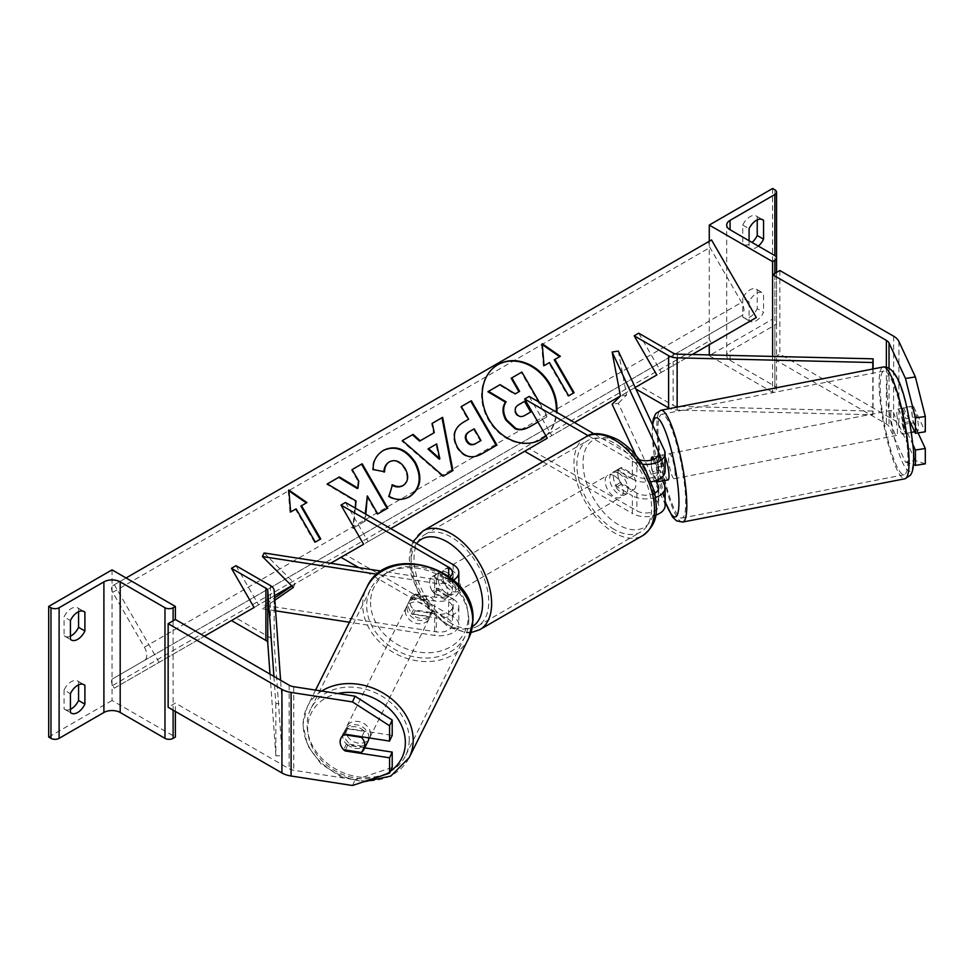 <?xml version="1.0" encoding="UTF-8"?>
<svg xmlns="http://www.w3.org/2000/svg" width="974" height="974" viewBox="0 0 974 974"><rect width="100%" height="100%" fill="white"/><g stroke="black" fill="none" stroke-linecap="round" stroke-linejoin="round"><path stroke-width="0.73" stroke-dasharray="4.87 3.65" d="M651.923 457.5A12.796 2.703 -98.8 0 0 651.241 462.394A12.796 2.703 -98.8 0 0 652.556 473.608L655.819 480.62M662.551 480.852L658.741 472.646A12.796 2.703 81.2 0 1 657.413 461.433A12.796 2.703 81.2 0 1 658.741 455.929L664.463 468.263A19.2 11.079 0 0 1 665.12 471.124M652.556 456.891L658.741 455.929M654.808 493.161A12.796 7.39 180 0 1 636.874 493.075L621.485 484.188A12.796 7.39 60 0 1 620.523 467.885A12.796 7.39 60 0 1 621.485 467.471L636.874 476.347A12.796 7.39 0 0 0 650.815 477.954A12.796 7.39 0 0 0 658.716 471.124A12.796 7.39 0 0 0 658.278 469.212L653.664 459.253M529.186 396.418L551.82 435.597L529.186 448.661L636.874 510.839A12.796 7.39 0 0 0 650.815 512.434A12.796 7.39 0 0 0 658.716 505.603A12.796 7.39 0 0 0 658.278 503.692L635.803 455.26M665.12 505.603A19.2 11.079 0 0 0 664.463 502.742L618.32 403.321L612.135 404.271M618.32 351.078L626.599 395.042L618.32 403.321M588.235 435.731L632.345 461.201L632.345 478.964A19.2 11.079 0 0 0 651.387 481.753M632.345 461.201A19.2 11.079 0 0 0 642.475 464.269M594.323 434.014L636.874 458.584A12.796 7.39 0 0 0 639.297 459.691M632.345 478.964L616.968 470.077A12.796 7.39 -120 0 0 615.994 470.491A12.796 7.39 -120 0 0 616.968 486.805L632.345 495.681L632.345 513.444A19.2 11.079 0 0 0 655.709 515.149M542.822 461.761L632.345 513.444M655.624 497.41A19.2 11.079 180 0 1 632.345 495.681M524.669 451.279L529.186 448.661M574.441 422.546L551.82 435.597M626.599 395.042L620.426 395.992L692.283 354.499M621.485 484.188L616.968 486.805M652.556 473.608L658.741 472.646M621.485 467.471L616.968 470.077M749.079 301.867L742.748 298.202A12.796 7.39 -60 0 1 749.98 289.85A12.796 7.39 -60 0 1 756.384 289.217A12.796 7.39 -60 0 1 757.224 289.85L757.224 308.648L763.555 312.313A12.796 7.39 -60 0 1 749.919 321.298A12.796 7.39 -60 0 1 749.079 320.665L749.079 301.867A12.796 7.39 120 0 1 756.323 293.503A12.796 7.39 120 0 1 762.715 292.87A12.796 7.39 120 0 1 763.555 293.503L763.555 312.313M772.601 188.493L772.601 319.107L709.267 355.668L772.601 392.242L774.866 390.939A5.759 3.324 0 0 0 776.558 388.589A5.759 3.324 0 0 0 774.866 386.24L730.074 360.368A11.518 6.648 180 0 1 726.701 355.668A11.518 6.648 180 0 1 730.074 350.969L774.866 325.109A5.759 3.324 0 0 0 776.558 322.759A5.759 3.324 0 0 0 774.866 320.409L772.601 319.107M709.267 241.26L709.267 344.699M709.267 354.913L709.267 355.668M742.748 298.202L742.748 317.013A12.796 7.39 120 0 0 743.588 317.646A12.796 7.39 120 0 0 757.224 308.648M757.224 219.893L757.224 216.703A12.796 7.39 -60 0 0 756.384 216.07A12.796 7.39 -60 0 0 749.98 216.703A12.796 7.39 -60 0 0 742.748 225.067L742.748 243.865A12.796 7.39 120 0 0 743.588 244.511A12.796 7.39 120 0 0 752.013 242.429M742.748 225.067L749.079 228.72M749.079 240.736L749.079 247.53A12.796 7.39 -60 0 0 749.919 248.163L743.588 244.511M758.344 246.093A12.796 7.39 -60 0 1 749.919 248.163M925.3 463.843L915.365 460.532L905.479 462.053L889.031 426.624A10.239 5.905 0 0 0 886.377 423.97L772.601 358.286L772.601 356.423L772.601 392.242M757.224 216.703L761.741 219.32M742.748 243.865L749.079 247.53M757.224 289.85L763.555 293.503M742.748 317.013L749.079 320.665M618.77 473.218A12.796 7.39 60 0 1 627.134 484.492A12.796 7.39 60 0 1 625.174 494.743A12.796 7.39 60 0 1 618.77 494.11A12.796 7.39 60 0 1 610.418 482.836A12.796 7.39 60 0 1 612.378 472.585A12.796 7.39 60 0 1 618.77 473.218M620.462 482.544L615.032 485.685A12.796 7.39 -120 0 0 621.485 492.552A12.796 7.39 -120 0 0 627.889 493.185A12.796 7.39 -120 0 0 627.95 493.148L633.38 490.007L620.462 482.544A12.796 7.39 60 0 1 620.462 467.922L633.38 475.385A12.796 7.39 60 0 1 633.38 490.007M633.38 475.385L627.95 478.514A12.796 7.39 -120 0 0 621.485 471.647A12.796 7.39 -120 0 0 615.093 471.014A12.796 7.39 -120 0 0 615.032 471.051L620.462 467.922M444.132 594.944A12.796 7.39 -120 0 0 450.536 595.577A12.796 7.39 -120 0 0 450.597 595.54L445.167 598.669L432.237 591.218L437.667 588.077A12.796 7.39 -120 0 0 444.132 594.944M446.847 572.481A12.796 7.39 60 0 1 455.211 583.755A12.796 7.39 60 0 1 453.251 594.006A12.796 7.39 60 0 1 446.847 593.373A12.796 7.39 60 0 1 438.483 582.099A12.796 7.39 60 0 1 440.455 571.848A12.796 7.39 60 0 1 446.847 572.481M450.597 580.906A12.796 7.39 -120 0 0 444.132 574.051A12.796 7.39 -120 0 0 437.74 573.418A12.796 7.39 -120 0 0 437.667 573.455L432.237 576.584L445.167 584.047L450.597 580.906L437.667 573.455M445.167 584.047A12.796 7.39 60 0 1 445.167 598.669M432.237 591.218A12.796 7.39 60 0 1 432.237 576.584M627.95 478.514L615.032 471.051M615.032 485.685L627.95 493.148M437.667 588.077L450.597 595.54M451.376 569.863A12.796 7.39 60 0 1 459.728 581.149A12.796 7.39 60 0 1 457.768 591.401A12.796 7.39 60 0 1 451.376 590.768A12.796 7.39 60 0 1 443.012 579.481A12.796 7.39 60 0 1 444.972 569.23A12.796 7.39 60 0 1 451.376 569.863M614.253 475.823A12.796 7.39 60 0 1 622.605 487.11A12.796 7.39 60 0 1 620.645 497.361A12.796 7.39 60 0 1 614.253 496.728A12.796 7.39 60 0 1 605.889 485.454A12.796 7.39 60 0 1 607.849 475.19A12.796 7.39 60 0 1 614.253 475.823M614.253 529.43A52.852 30.511 60 0 1 579.725 482.861A52.852 30.511 60 0 1 587.821 440.504A52.852 30.511 60 0 1 614.253 443.121A52.852 30.511 60 0 1 648.781 489.703A52.852 30.511 60 0 1 640.673 532.048A52.852 30.511 60 0 1 614.253 529.43M451.376 623.47A52.852 30.511 60 0 1 416.848 576.9A52.852 30.511 60 0 1 424.944 534.543A52.852 30.511 60 0 1 451.376 537.161A52.852 30.511 60 0 1 485.904 583.73A52.852 30.511 60 0 1 477.796 626.087A52.852 30.511 60 0 1 451.376 623.47M913.149 445.142L903.482 424.335A12.796 2.703 81.2 0 1 902.168 413.122A12.796 2.703 81.2 0 1 903.482 407.619L913.381 406.085L925.3 431.786M918.056 432.906L913.381 422.813A12.796 2.703 81.2 0 1 912.054 411.6A12.796 2.703 81.2 0 1 913.381 406.085M905.479 462.053L913.466 464.72M903.482 407.619L909.692 420.987M915.365 460.532L898.917 425.09A20.478 11.822 0 0 0 893.621 419.794L779.845 354.11L772.601 358.286M779.845 270.516L779.845 354.11M903.482 424.335L913.381 422.813M896.944 414.534A12.796 2.35 -101 0 0 899.294 427.72A12.796 2.35 -101 0 0 902.703 434.234A12.796 2.35 -101 0 0 903.568 428.816A12.796 2.35 -101 0 0 901.218 415.63A12.796 2.35 -101 0 0 897.809 409.117A12.796 2.35 -101 0 0 896.944 414.534M901.181 408.617L912.297 406.45A12.796 2.35 -101 0 0 911.761 411.649A12.796 2.35 -101 0 0 913.113 420.938L917.849 431.129A12.796 2.35 -101 0 0 918.385 425.93A12.796 2.35 -101 0 0 917.021 416.641L905.917 418.808A12.796 2.35 -101 0 0 901.51 408.386A12.796 2.35 -101 0 0 901.181 408.617L905.917 418.808M912.297 406.45L917.021 416.641M902.009 423.093A12.796 2.35 -101 0 0 906.404 433.515A12.796 2.35 -101 0 0 906.733 433.296L902.009 423.093L913.113 420.938M917.849 431.129L914.683 431.738M911.615 432.346L906.733 433.296M665.12 457.11A12.796 2.35 -101 0 0 663.209 454.797A12.796 2.35 -101 0 0 662.344 460.227A12.796 2.35 -101 0 0 664.694 473.401A12.796 2.35 -101 0 0 668.103 479.926M651.192 460.093A12.796 2.35 -101 0 0 651.241 462.394A12.796 2.35 -101 0 0 652.592 471.672L660.007 470.235A12.796 2.35 -101 0 0 664.012 480.559M652.19 457.11L659.179 455.747L663.915 465.937A12.796 2.35 -101 0 0 659.508 455.528A12.796 2.35 -101 0 0 659.179 455.747M663.915 465.937L656.5 467.386A12.796 2.35 -101 0 1 657.864 476.663A12.796 2.35 -101 0 1 657.864 479.805M652.872 459.57L656.5 467.386M656.61 480.328L652.592 471.672M664.731 480.426L660.007 470.235M675.152 473.303A12.796 2.35 -101 0 0 672.803 460.118A12.796 2.35 -101 0 0 669.394 453.604A12.796 2.35 -101 0 0 668.517 459.022A12.796 2.35 -101 0 0 670.867 472.207A12.796 2.35 -101 0 0 674.276 478.721A12.796 2.35 -101 0 0 675.152 473.303M890.772 415.74A12.796 2.35 79 0 1 891.636 410.31A12.796 2.35 79 0 1 895.045 416.835A12.796 2.35 79 0 1 897.395 430.009A12.796 2.35 79 0 1 896.53 435.439A12.796 2.35 79 0 1 893.121 428.913A12.796 2.35 79 0 1 890.772 415.74M907.756 452.35A52.852 9.716 79 0 1 904.189 474.752A52.852 9.716 79 0 1 890.102 447.821A52.852 9.716 79 0 1 880.399 393.399A52.852 9.716 79 0 1 883.978 370.997A52.852 9.716 79 0 1 898.065 397.928A52.852 9.716 79 0 1 907.756 452.35M658.156 436.693A52.852 9.716 -101 0 0 667.847 491.115A52.852 9.716 -101 0 0 681.934 518.034A52.852 9.716 -101 0 0 685.513 495.632A52.852 9.716 -101 0 0 675.822 441.21A52.852 9.716 -101 0 0 661.736 414.279A52.852 9.716 -101 0 0 658.156 436.693M364.714 747.849L347.706 745.22A12.796 10.093 24.9 0 1 342.763 736.088A12.796 10.093 24.9 0 1 343.518 732.618A12.796 10.093 24.9 0 1 347.706 728.491L392.205 735.382M343.737 749.749A12.796 10.093 24.9 0 1 341.704 747.168A12.796 10.434 -153.5 0 1 340.194 741.64M347.706 745.22L345.478 750.017M352.478 785.507L355.12 779.797L293.746 770.3A10.239 5.905 180 0 1 289.156 768.778L175.381 703.082L168.149 707.27M355.12 779.797L392.205 767.439M175.381 711.446L175.381 703.082M347.706 728.491L345.064 734.201M368.866 737.89A12.796 10.434 -153.5 0 0 368.878 737.513A12.796 10.434 -153.5 0 0 358.968 725.362A12.796 10.434 -153.5 0 0 345.076 729.879A12.796 10.434 -153.5 0 0 344.163 733.678A12.796 10.434 -153.5 0 0 354.073 745.828A12.796 10.434 -153.5 0 0 367.977 741.311M361.269 752.464L364.252 746.498L346.598 743.759A12.796 10.434 -153.5 0 0 364.252 746.498M346.598 743.759L343.615 749.736M344.151 734.7L343.834 734.652A12.796 10.434 -153.5 0 0 341.107 737.842A12.796 10.434 -153.5 0 0 341.01 738.036M343.834 734.652L346.817 728.674L364.471 731.413A12.796 10.434 -153.5 0 0 346.817 728.674M364.471 731.413L361.78 736.794M407.022 607.642A12.796 10.434 -153.5 0 0 416.933 619.781A12.796 10.434 -153.5 0 0 430.837 615.264A12.796 10.434 -153.5 0 0 431.738 611.465A12.796 10.434 -153.5 0 0 421.827 599.314A12.796 10.434 -153.5 0 0 407.936 603.843A12.796 10.434 -153.5 0 0 407.022 607.642M411.661 598.657L429.315 601.384A12.796 10.434 -153.5 0 0 411.661 598.657L413.646 594.676A12.796 10.434 -153.5 0 0 410.906 597.866A12.796 10.434 -153.5 0 0 409.993 601.664A12.796 10.434 -153.5 0 0 413.426 609.761L411.442 613.742A12.796 10.434 -153.5 0 0 429.096 616.469L411.442 613.742M430.837 615.264L433.807 609.298A12.796 10.434 -153.5 0 1 431.08 612.488L429.096 616.469M433.807 609.298A12.796 10.434 -153.5 0 0 434.721 605.487A12.796 10.434 -153.5 0 0 431.299 597.403L429.315 601.384M413.646 594.676L431.299 597.403M431.08 612.488L413.426 609.761M405.367 610.954A12.796 10.434 -153.5 0 0 415.277 623.104A12.796 10.434 -153.5 0 0 429.181 618.575A12.796 10.434 -153.5 0 0 430.094 614.777A12.796 10.434 -153.5 0 0 420.171 602.638A12.796 10.434 -153.5 0 0 406.28 607.155A12.796 10.434 -153.5 0 0 405.367 610.954M370.534 734.189A12.796 10.434 26.5 0 1 369.633 737.988A12.796 10.434 26.5 0 1 355.729 742.505A12.796 10.434 26.5 0 1 345.819 730.366A12.796 10.434 26.5 0 1 346.72 726.567A12.796 10.434 26.5 0 1 360.623 722.051A12.796 10.434 26.5 0 1 370.534 734.189M409.226 740.179A52.852 43.075 26.5 0 1 405.476 755.861A52.852 43.075 26.5 0 1 348.059 774.537A52.852 43.075 26.5 0 1 307.127 724.376A52.852 43.075 26.5 0 1 310.876 708.695A52.852 43.075 26.5 0 1 368.294 690.018A52.852 43.075 26.5 0 1 409.226 740.179M468.774 620.767A52.852 43.075 -153.5 0 0 427.842 570.606A52.852 43.075 -153.5 0 0 370.437 589.282A52.852 43.075 -153.5 0 0 366.674 604.976A52.852 43.075 -153.5 0 0 407.619 655.125A52.852 43.075 -153.5 0 0 465.024 636.46A52.852 43.075 -153.5 0 0 468.774 620.767M78.565 684.856L78.565 681.666A12.796 7.39 120 0 0 77.725 681.033A12.796 7.39 120 0 0 71.321 681.666A12.796 7.39 120 0 0 64.077 690.03L70.42 693.683M112.047 569.863L112.047 700.476L175.381 737.05M48.7 737.05L112.047 700.476M64.077 690.03L64.077 708.829L70.42 712.493M70.42 709.303A12.796 7.39 -60 0 1 64.929 709.462A12.796 7.39 -60 0 1 64.077 708.829M78.565 611.709L78.565 608.531A12.796 7.39 120 0 0 77.725 607.898A12.796 7.39 120 0 0 71.321 608.531A12.796 7.39 120 0 0 64.077 616.883L70.42 620.548M70.42 636.168A12.796 7.39 -60 0 1 64.929 636.326A12.796 7.39 -60 0 1 64.077 635.693L64.077 616.883M64.077 635.693L70.42 639.346M78.565 608.531L83.082 611.136M78.565 681.666L83.082 684.284M414.948 610.795L436.291 614.095A12.796 7.39 0 0 0 452.411 606.96A12.796 7.39 0 0 0 448.661 601.737L433.272 592.849A12.796 7.39 60 0 1 432.31 576.547A12.796 7.39 60 0 1 433.272 576.133L448.661 585.021A12.796 7.39 180 0 1 452.411 590.244A12.796 7.39 180 0 1 436.291 597.379L414.948 594.079A12.796 10.093 -155.1 0 0 410.748 598.194A12.796 10.093 -155.1 0 0 409.993 601.664A12.796 10.093 -155.1 0 0 414.948 610.795L413.293 614.363A12.796 10.093 24.9 0 1 408.337 605.231A12.796 10.093 24.9 0 1 409.092 601.762A12.796 10.093 24.9 0 1 413.293 597.646L434.635 600.946A19.2 11.079 180 0 0 458.803 590.244A19.2 11.079 180 0 0 453.178 582.403L437.801 573.528A12.796 7.39 -120 0 0 436.827 573.929A12.796 7.39 -120 0 0 437.801 590.244L453.178 599.12L453.178 616.883A19.2 11.079 180 0 1 458.803 624.724A19.2 11.079 180 0 1 434.635 635.425L349.423 622.24M358.822 567.635L448.661 619.501A12.796 7.39 180 0 1 452.411 624.724A12.796 7.39 180 0 1 436.291 631.858L264.088 605.219L274.68 597.902M264.088 552.976L294.988 583.876L291.908 586.007M449.769 576.973A12.796 7.39 180 0 1 436.291 579.615L381.528 571.141M275.618 610.82L262.432 608.787L264.088 605.219M453.178 599.12A19.2 11.079 0 0 1 458.803 606.96A19.2 11.079 0 0 1 434.635 617.662L413.293 614.363M274.851 600.215L262.432 608.787M453.555 580.09A19.2 11.079 180 0 1 434.635 583.183L377.218 574.295M345.502 502.474L368.123 541.654L345.502 554.717L453.178 616.883M345.502 554.717L340.973 557.323M368.123 541.654L390.744 528.59M293.332 587.444L294.988 583.876M433.272 592.849L437.801 590.244M414.948 594.079L413.293 597.646M433.272 576.133L437.801 573.528M873.081 368.951L873.081 411.065L677.393 406.389A6.404 3.689 180 0 1 673.131 405.318L638.701 385.436M638.701 333.193L661.322 372.372M635.961 389.076L634.184 388.054M872.814 369L872.814 414.766L677.125 410.078A12.796 7.39 180 0 1 669.808 408.544M873.081 411.065L872.814 414.766M273.913 676.382L275.861 703.63L282.253 703.471L282.253 755.714L274.157 642.743A12.796 7.39 0 0 0 270.419 637.824L235.988 617.942L231.459 620.56M235.988 565.699L258.609 604.878L235.988 617.942M282.253 703.471L280.585 680.242M275.861 703.63L275.861 755.873L282.253 755.714M275.861 755.873L270.005 674.118M274.522 595.698L258.609 604.878M497.69 364.787A43.16 35.247 60 0 0 497.373 364.97A43.16 35.247 60 0 0 488.437 419.977A43.16 35.247 60 0 0 540.533 439.737L540.533 439.737A43.16 35.247 60 0 0 540.85 439.542M545.878 435.768A43.16 35.247 60 0 0 556.264 412.051M540.533 439.737L541.179 439.359L540.533 439.737M545.951 435.902A43.16 35.247 60 0 0 556.848 412.392M497.373 364.97L498.006 364.605L497.373 364.97M159.091 662.332L114.311 584.753L112.704 585.678A5.759 3.324 -120 0 0 112.704 592.338L144.383 647.186A11.518 6.648 60 0 1 144.383 660.494L112.704 678.781A5.759 3.324 -120 0 0 112.704 685.428L114.311 688.192L204.345 636.217M291.676 585.788L330.673 563.276M114.311 584.753L126.072 577.972M353.988 527.628L365.262 521.114L365.834 514.211M355.352 508.16L353.501 526.764M114.311 688.192L756.323 317.536M711.531 239.957L709.924 240.882A5.759 3.324 -120 0 0 709.924 247.53L741.604 302.39A11.518 6.648 60 0 1 741.604 315.686L709.924 333.972A5.759 3.324 -120 0 0 709.924 340.62L711.531 343.396M112.704 585.678L709.924 240.882L112.704 585.678M144.383 660.494L741.604 315.686M112.704 678.781L709.924 333.972L112.704 678.781M519.592 391.341L514.552 394.251L499.479 385.022L487.877 391.718M511.192 378.253L521.236 372.458L546.889 416.872L537.952 422.034L546.889 416.872M521.236 372.458L521.881 372.08M539.304 402.262L547.534 416.507M514.552 394.251L515.197 393.886M499.479 385.022L500.112 384.645M431.628 423.69L432.273 423.325L431.628 423.69L433.625 433.028L434.258 432.663M443.316 476.103L452.922 470.564M442.671 476.469L401.751 440.942L402.384 440.577L401.751 440.942M439.201 459.18L436.023 444.314L427.963 448.965M436.023 444.314L436.669 443.937M496.947 445.081L480.791 454.408C471.039 459.667 463.027 457.366 456.757 447.516L456.684 447.395C451.279 436.449 453.397 428.134 463.027 422.448L463.648 422.095M460.678 406.913L461.323 406.548L460.678 406.913L467.995 419.587L468.64 419.21M480.961 440.552L480.316 440.93L473.559 429.205L468.798 431.957M473.559 429.205L474.192 428.84M384.012 471.659L372.628 469.918C372.08 461.944 375.489 455.528 382.879 450.658L383.172 450.487M409.384 496.825L409.08 496.996C401.665 500.806 394.762 500.673 388.382 496.618L389.028 496.253M388.382 496.618L392.449 484.735M402.712 485.734C407.741 481.935 408.362 476.359 404.587 469.03L404.514 468.896C399.973 461.822 394.811 459.545 389.04 462.041M383.975 472.147L384.62 471.769M372.628 469.918L373.261 469.553M382.879 450.658L383.512 450.292L382.879 450.658M326.68 484.285L327.313 483.92L326.68 484.285L355.437 501.379L356.07 501.001M355.437 501.379L352.734 528.346L353.379 527.981M351.492 469.955L352.138 469.59L351.492 469.955L358.115 481.424L358.749 481.046M358.115 481.424L357.336 488.546M366.711 496.302L377.084 514.284L387.762 508.124M377.084 514.284L377.729 513.919M352.734 528.346L365.262 521.114M364.629 521.48L365.25 513.882M296.096 508.854L295.463 509.219L314.651 542.469L320.726 538.963M314.651 542.469L315.296 542.104M295.463 509.219L290.666 511.983M290.033 512.361L288.194 490.385L288.84 490.007M288.194 490.385L288.913 490.872M300.893 506.09L306.956 502.584M542.274 344.589L541.568 344.102L542.201 343.725M541.568 344.102L543.395 366.078L544.04 365.713M554.255 359.808L560.33 356.301M543.395 366.078L548.825 362.937L568.025 396.187L574.088 392.68M568.025 396.187L568.658 395.821M548.825 362.937L549.47 362.572M518.533 404.819L517.888 405.184C514.467 407.351 513.688 410.139 515.55 413.56L515.623 413.694C517.766 417.116 520.603 417.822 524.097 415.813L531.317 411.649M658.278 455.272L658.278 469.212M658.278 489.764L658.278 503.692M636.874 493.075L636.874 510.839M664.463 450.499L664.463 468.263M664.463 484.979L664.463 502.742M636.874 458.584L636.874 476.347M730.074 360.368L730.074 350.969M774.866 386.24L774.866 325.109M774.866 189.796L774.866 320.409M774.866 273.39L774.866 390.939M585.776 436.961A56.942 32.873 -120 0 0 577.046 482.593A56.942 32.873 -120 0 0 614.253 532.778A56.942 32.873 -120 0 0 642.718 535.59M618.77 442.391A50.551 29.183 60 0 1 654.516 504.301A50.551 29.183 60 0 1 618.77 524.937A50.551 29.183 60 0 1 583.036 463.027A50.551 29.183 60 0 1 618.77 442.391M479.841 629.63A56.942 32.873 60 0 1 451.376 626.818A56.942 32.873 60 0 1 414.169 576.632A56.942 32.873 60 0 1 422.899 531M416.58 543.504A50.551 29.183 -120 0 0 415.569 584.838A50.551 29.183 -120 0 0 446.847 624.2A50.551 29.183 -120 0 0 472.439 626.513M889.031 367.977L889.031 426.624M886.377 366.991L886.377 423.97M893.621 336.2L893.621 419.794M898.917 341.497L898.917 425.09M887.168 393.484A50.551 9.29 79 0 1 897.943 380.81A50.551 9.29 79 0 1 913.332 449.866A50.551 9.29 79 0 1 902.569 462.54A50.551 9.29 79 0 1 887.168 393.484M883.199 366.979A56.942 10.458 -101 0 0 879.339 391.122A56.942 10.458 -101 0 0 889.786 449.757A56.942 10.458 -101 0 0 904.968 478.77M682.725 522.052A56.942 10.458 79 0 1 667.543 493.039A56.942 10.458 79 0 1 657.097 434.404A56.942 10.458 79 0 1 660.944 410.261M652.738 425.236A50.551 9.29 -101 0 0 652.58 439.177A50.551 9.29 -101 0 0 665.12 501.245M293.746 686.719L293.746 770.3M289.156 685.185L289.156 768.778M390.501 771.104A50.551 41.2 26.5 0 1 381.516 775.828M378.302 776.899A50.551 41.2 26.5 0 1 307.699 728.041A50.551 41.2 26.5 0 1 337.759 693.525M321.737 691.041A56.942 46.423 -153.5 0 0 307.212 706.868A56.942 46.423 -153.5 0 0 303.17 723.767A56.942 46.423 -153.5 0 0 347.28 777.812A56.942 46.423 -153.5 0 0 409.141 757.687M468.689 638.287A56.942 46.423 26.5 0 1 406.828 658.4A56.942 46.423 26.5 0 1 362.718 604.355A56.942 46.423 26.5 0 1 366.772 587.456M370.558 601.993A50.551 41.2 -153.5 0 0 418.759 652.117A50.551 41.2 -153.5 0 0 468.202 617.102A50.551 41.2 -153.5 0 0 420.001 566.99A50.551 41.2 -153.5 0 0 370.558 601.993M173.116 620.803L173.116 710.143M436.291 614.095L436.291 631.858M436.291 579.615L436.291 597.379M448.661 601.737L448.661 619.501M434.635 617.662L434.635 635.425M434.635 583.183L434.635 600.946M453.178 564.64L453.178 582.403M448.661 576.158L448.661 585.021M673.131 353.075L673.131 405.318M677.125 407.108L677.125 410.078M677.393 354.146L677.393 406.389M270.419 585.581L270.419 637.824M274.157 590.5L274.157 642.743M112.704 685.428L709.924 340.62M112.704 592.338L709.924 247.53M144.383 647.186L741.604 302.39M456.684 447.395L457.317 447.029M463.027 422.448L463.673 422.083L463.027 422.448M480.791 454.408L481.436 454.042M456.757 447.516L457.39 447.151M409.08 496.996L409.725 496.63L409.08 496.996M404.587 469.03L405.221 468.664M404.514 468.896L405.147 468.531M515.55 413.56L516.183 413.195M515.623 413.694L516.257 413.329M524.097 415.813L524.743 415.448M658.716 487.84L658.716 505.603M658.716 471.124L658.716 453.36M620.523 467.885L615.994 470.491M776.558 388.589L776.558 272.416M726.701 355.668L726.701 225.067M776.558 322.759L776.558 257.976M756.384 216.07L762.715 219.722M749.919 321.298L743.588 317.646M756.384 289.217L762.715 292.87M470.99 632.613L467.812 632.856L448.174 627.134L420.451 597.926L411.113 574.745L409.238 558.759L410.724 547.851L413.146 541.52M625.174 494.743L627.889 493.185M450.536 595.577L453.251 594.006M437.74 573.418L440.455 571.848M612.378 472.585L615.093 471.014M457.768 591.401L620.645 497.361M444.972 569.23L607.849 475.19M424.944 534.543L587.821 440.504M477.796 626.087L640.673 532.048M652.422 424.554L652.361 438.337L665.12 501.793M897.809 409.117L901.51 408.386M906.404 433.515L902.703 434.234M663.209 454.797L659.508 455.528M669.394 453.604L891.636 410.31M681.934 518.034L904.189 474.752M661.736 414.279L883.978 370.997M674.276 478.721L896.53 435.439M343.518 732.618L340.863 738.329M315.576 690.091L307.212 706.868L302.951 724.632L307.541 745.439L320.921 763.762L340.693 776.607L363.46 781.842M341.107 737.842L345.076 729.879M407.936 603.843L410.906 597.866M429.181 618.575L369.633 737.988M370.437 589.282L310.876 708.695M465.024 636.46L405.476 755.861M406.28 607.155L346.72 726.567M64.929 636.326L71.26 639.979M77.725 607.898L84.056 611.55M64.929 709.462L71.26 713.126M77.725 681.033L84.056 684.685M452.411 606.96L452.411 624.724M458.803 585.301L458.803 590.244M452.411 590.244L452.411 572.481M458.803 606.96L458.803 624.724M410.748 598.194L409.092 601.762M432.31 576.547L436.827 573.929"/><path stroke-width="1.46" d="M653.664 459.253L652.556 456.891A12.796 2.703 -98.8 0 0 651.923 457.5M655.819 480.62L658.278 485.929A12.796 7.39 180 0 1 658.716 487.84A12.796 7.39 180 0 1 654.808 493.161M639.297 459.691A12.796 7.39 0 0 0 652.215 459.801A12.796 7.39 0 0 0 658.716 453.36A12.796 7.39 0 0 0 658.278 451.449L612.135 352.028L620.426 395.992L612.135 404.271L635.803 455.26M642.475 464.269A19.2 11.079 0 0 0 665.12 453.36A19.2 11.079 0 0 0 664.463 450.499L618.32 351.078L612.135 352.028M655.624 497.41A19.2 11.079 180 0 0 665.12 487.84A19.2 11.079 180 0 0 664.463 484.979L662.551 480.852M651.387 481.753A19.2 11.079 0 0 0 665.12 471.124L665.12 453.36M390.744 528.59L547.291 438.215L524.669 399.036L529.186 396.418L594.323 434.014M547.291 438.215L524.669 451.279L542.822 461.761M524.669 399.036L588.235 435.731M655.709 515.149A19.2 11.079 0 0 0 665.12 505.603L665.12 487.84M709.267 225.067L772.601 261.629L774.866 260.326A5.759 3.324 0 0 0 776.558 257.976A5.759 3.324 0 0 0 774.866 255.626L730.074 229.767A11.518 6.648 180 0 1 726.701 225.067A11.518 6.648 180 0 1 730.074 220.355L774.866 194.496A5.759 3.324 0 0 0 776.558 192.146A5.759 3.324 0 0 0 774.866 189.796L772.601 188.493L709.267 225.067L709.267 241.26M709.267 344.699L709.267 354.913M752.013 242.429A12.796 7.39 120 0 0 757.224 235.513L757.224 219.893M761.741 219.32L763.555 220.355A12.796 7.39 120 0 0 762.715 219.722A12.796 7.39 120 0 0 756.323 220.355A12.796 7.39 120 0 0 749.079 228.72L749.079 240.736M763.555 220.355L763.555 239.166A12.796 7.39 -60 0 1 758.344 246.093M772.601 261.629L772.601 356.423L772.601 274.692L779.845 270.516L893.621 336.2A20.478 11.822 0 0 1 898.917 341.497L915.365 376.938L925.3 416.446L925.3 431.786L915.414 433.308L909.692 420.987M757.224 235.513L763.555 239.166M913.466 464.72L915.414 465.365L925.3 463.843L925.3 448.503L918.056 432.906M913.149 445.142L915.414 450.025L915.414 465.365M925.3 416.446L915.414 417.968L915.414 433.308M915.414 417.968L905.479 378.472L889.031 343.031A10.239 5.905 0 0 0 886.377 340.376L772.601 274.692M905.479 378.472L915.365 376.938M915.414 450.025L925.3 448.503M914.683 431.738L911.615 432.346M664.012 480.559A12.796 2.35 -101 0 0 664.402 480.645L668.103 479.926A12.796 2.35 -101 0 0 668.968 474.496A12.796 2.35 -101 0 0 665.12 457.11M652.19 457.11L651.776 457.183A12.796 2.35 -101 0 0 651.192 460.093M664.402 480.645A12.796 2.35 -101 0 0 664.731 480.426L657.328 481.862A12.796 2.35 -101 0 0 657.864 479.805M651.776 457.183L652.872 459.57M657.328 481.862L656.61 480.328M345.478 750.017L345.064 750.93A12.796 10.093 24.9 0 1 343.737 749.749M368.866 737.89A12.796 10.434 -153.5 0 1 367.977 741.311L364.008 749.262A12.796 10.434 -153.5 0 1 361.269 752.464L343.615 749.736A12.796 10.434 -153.5 0 1 341.704 747.168A12.796 10.093 24.9 0 1 340.109 741.798A12.796 10.093 24.9 0 1 340.863 738.329A12.796 10.093 24.9 0 1 345.064 734.201L389.551 741.092L389.551 725.752L392.205 720.042L355.12 696.203L293.746 686.719A10.239 5.905 180 0 1 289.156 685.185L175.381 619.501L168.149 623.677L168.149 707.27L281.924 772.954A20.478 11.822 180 0 0 291.092 776.01L352.478 785.507L389.551 773.149L389.551 757.809L345.064 750.93M392.205 720.042L392.205 735.382L389.551 741.092M389.551 773.149L392.205 767.439L392.205 752.098L364.714 747.849M355.12 696.203L352.478 701.913L291.092 692.417A20.478 11.822 180 0 1 281.924 689.361L168.149 623.677M392.205 752.098L389.551 757.809M352.478 701.913L389.551 725.752M364.008 749.262A12.796 10.434 -153.5 0 0 364.909 745.463A12.796 10.434 -153.5 0 0 361.488 737.379L344.151 734.7M341.01 738.036A12.796 10.434 -153.5 0 0 340.194 741.64M70.42 693.683A12.796 7.39 -60 0 1 77.652 685.319A12.796 7.39 -60 0 1 84.056 684.685A12.796 7.39 -60 0 1 84.896 685.319L84.896 704.129A12.796 7.39 120 0 1 71.26 713.126A12.796 7.39 120 0 1 70.42 712.493L70.42 693.683M175.381 606.437L173.116 607.739A5.759 3.324 180 0 1 164.971 607.739L120.192 581.88A11.518 6.648 0 0 0 103.901 581.88L59.11 607.739A5.759 3.324 180 0 1 50.965 607.739L48.7 606.437L112.047 569.863L175.381 606.437L175.381 619.501M48.7 606.437L48.7 737.05L50.965 738.353A5.759 3.324 180 0 0 59.11 738.353L103.901 712.493A11.518 6.648 0 0 1 120.192 712.493L164.971 738.353A5.759 3.324 180 0 0 173.116 738.353L175.381 737.05L175.381 711.446M78.565 684.856L78.565 700.476A12.796 7.39 -60 0 1 70.42 709.303M70.42 636.168A12.796 7.39 -60 0 0 78.565 627.329L78.565 611.709M70.42 620.548A12.796 7.39 -60 0 1 77.652 612.183A12.796 7.39 -60 0 1 84.056 611.55A12.796 7.39 -60 0 1 84.896 612.183L84.896 630.994A12.796 7.39 120 0 1 71.26 639.979A12.796 7.39 120 0 1 70.42 639.346L70.42 620.548M78.565 627.329L84.896 630.994M83.082 611.136L84.896 612.183M78.565 700.476L84.896 704.129M83.082 684.284L84.896 685.319M291.908 586.007L274.68 597.902M381.528 571.141L264.088 552.976L262.432 556.544L293.332 587.444L274.851 600.215M349.423 622.24L275.618 610.82M377.218 574.295L262.432 556.544M449.769 576.973A12.796 7.39 180 0 0 452.411 572.481A12.796 7.39 180 0 0 448.661 567.258L340.973 505.08L345.502 502.474L453.178 564.64A19.2 11.079 180 0 1 458.803 572.481A19.2 11.079 180 0 1 453.555 580.09M340.973 505.08L363.594 544.271L340.973 557.323L358.822 567.635M634.184 335.811L668.614 355.68A12.796 7.39 180 0 0 677.125 357.835L872.814 362.523L873.081 358.822L677.393 354.146A6.404 3.689 180 0 1 673.131 353.075L638.701 333.193L634.184 335.811L656.805 374.99L635.206 387.457L656.805 374.99M669.808 408.544A12.796 7.39 180 0 1 668.614 407.923L635.961 389.076M872.814 362.523L872.814 369M873.081 358.822L873.081 368.951M273.913 676.382L267.765 590.646A6.404 3.689 0 0 0 265.89 588.186L231.459 568.317L254.08 607.496L231.459 620.56L265.89 640.429A6.404 3.689 0 0 1 267.765 642.889L270.005 674.118M280.585 680.242L274.157 590.5A12.796 7.39 0 0 0 270.419 585.581L235.988 565.699L231.459 568.317M540.85 439.542A43.16 35.247 60 0 0 545.878 435.768M556.264 412.051A43.16 35.247 60 0 0 537.319 370.449A43.16 35.247 60 0 0 497.69 364.787M556.848 412.392A43.16 35.247 60 0 0 538.086 370.181A43.16 35.247 60 0 0 498.006 364.605A43.16 35.247 60 0 0 489.07 419.611A43.16 35.247 60 0 0 541.179 439.359L541.179 439.359A43.16 35.247 60 0 0 545.951 435.902M204.345 636.217L254.08 607.496M274.522 595.698L291.676 585.788M330.673 563.276L363.594 544.271M574.441 422.546L620.426 395.992M692.283 354.499L756.323 317.536L711.531 239.957L126.072 577.972M549.47 362.572L568.658 395.821L574.088 392.68L554.9 359.443L560.33 356.301L542.201 343.725L544.04 365.713L549.47 362.572M373.261 469.553C372.713 461.579 376.134 455.15 383.512 450.292L383.512 450.292C395.505 444.728 406.134 448.783 415.423 462.431L415.496 462.565C422.777 477.211 420.853 488.571 409.725 496.63C402.299 500.441 395.407 500.307 389.028 496.253L392.449 484.735C396.296 486.927 399.937 487.134 403.358 485.356L403.358 485.356C408.374 481.558 408.995 475.994 405.221 468.664L405.147 468.531C400.606 461.457 395.444 459.168 389.673 461.676L389.673 461.676C386.252 463.892 384.572 467.252 384.62 471.769L373.261 469.553M409.725 496.63L409.08 496.996C420.22 488.936 422.144 477.577 414.851 462.93L415.496 462.565M420.232 440.759L434.258 432.663L432.273 423.325L442.622 417.347L452.922 470.564L443.316 476.103L402.384 440.577L413.073 434.404L420.232 440.759L419.599 441.125L433.625 433.028M457.39 447.151L457.317 447.029C451.924 436.084 454.042 427.769 463.673 422.083L468.64 419.21L461.323 406.548L471.355 400.752L496.947 445.081L481.436 454.042C471.684 459.29 463.661 457.001 457.39 447.151M365.834 514.211L367.344 495.936L377.729 513.919L387.762 508.124L362.17 463.794L352.138 469.59L358.749 481.046L357.969 488.169L339.366 476.956L327.313 483.92L356.07 501.001L355.352 508.16M353.501 526.764L353.379 527.981L353.988 527.628M306.956 502.584L301.526 505.713L320.726 538.963L315.296 542.104L296.096 508.854L290.666 511.983L288.84 490.007L306.956 502.584M529.734 426.782L537.952 422.034L529.734 426.782C524.195 429.863 519.325 430.532 515.136 428.779L505.883 420.159C502.207 413.256 502.073 407.278 505.469 402.213L487.877 391.718L500.112 384.645L515.197 393.886L519.592 391.341L511.825 377.888L521.881 372.08L539.304 402.262M518.959 391.706L511.192 378.253L511.825 377.888M515.136 428.779L515.782 428.402L506.517 419.794C502.852 412.891 502.706 406.901 506.103 401.836L488.51 391.353M530.38 426.405C524.84 429.497 519.97 430.155 515.782 428.402M505.469 402.213L506.103 401.836M432.273 423.325L442.622 417.347M441.977 417.712L452.289 470.929M402.384 440.577L413.073 434.404M412.428 434.769L419.599 441.125M428.597 448.6L427.963 448.965L439.201 459.18L439.834 458.815L436.669 443.937L428.597 448.6L439.834 458.815M463.648 422.095L467.995 419.587M461.323 406.548L471.355 400.752M470.71 401.13L496.314 445.459M468.798 431.957L469.431 431.592C465.84 433.905 465.036 436.924 467.021 440.662L467.094 440.784C469.431 444.558 472.487 445.386 476.249 443.267L480.961 440.552L474.192 428.84L468.798 431.957C465.207 434.27 464.403 437.289 466.388 441.027L466.461 441.161C468.798 444.935 471.854 445.763 475.616 443.645L480.316 440.93M382.879 450.658C394.86 445.106 405.501 449.148 414.778 462.808L414.851 462.93M391.804 485.101C395.651 487.304 399.291 487.511 402.712 485.734L403.358 485.356L402.712 485.734M389.04 462.041L389.673 461.676L389.04 462.041C385.619 464.257 383.926 467.63 383.975 472.147M357.969 488.169L357.336 488.546L338.721 477.333L339.366 476.956M338.721 477.333L327.313 483.92M387.116 508.489L361.524 464.16L362.17 463.794M361.524 464.16L352.138 469.59M365.25 513.882L367.344 495.936M320.081 539.34L300.893 506.09L301.526 505.713M288.913 490.872L306.323 502.949M559.685 356.679L542.274 344.589M573.455 393.058L554.255 359.808L554.9 359.443M524.743 415.448L531.317 411.649L525.169 400.984L518.533 404.819C515.1 406.974 514.321 409.774 516.183 413.195L516.257 413.329C518.412 416.75 521.236 417.456 524.743 415.448M530.684 412.014L524.523 401.361L525.169 400.984M524.523 401.361L518.533 404.819M658.278 451.449L658.278 455.272M658.278 485.929L658.278 489.764M730.074 220.355L730.074 229.767M774.866 194.496L774.866 255.626M774.866 260.326L774.866 273.39M642.718 535.59A56.942 32.873 -120 0 0 651.448 489.959A56.942 32.873 -120 0 0 614.253 439.785A56.942 32.873 -120 0 0 585.776 436.961C592.204 431.847 602.76 432.675 617.455 439.469C628.388 445.995 637.629 455.722 645.178 468.664L654.516 491.846C657.17 509.317 659.495 522.758 642.718 535.59L479.841 629.63L470.99 632.613M585.776 436.961L422.899 531A56.942 32.873 60 0 1 451.376 533.813A56.942 32.873 60 0 1 488.571 583.998A56.942 32.873 60 0 1 479.841 629.63M472.439 626.513A50.551 29.183 -120 0 0 479.78 585.91A50.551 29.183 -120 0 0 446.847 541.654A50.551 29.183 -120 0 0 416.58 543.504M889.031 343.031L889.031 367.977M886.377 340.376L886.377 366.991M908.815 454.639A56.942 10.458 -101 0 0 898.369 395.992A56.942 10.458 -101 0 0 883.199 366.979C901.802 365.761 909.594 416.288 913.551 450.706C914.269 469.03 912.017 473.181 910.203 475.397L904.968 478.77A56.942 10.458 -101 0 0 908.815 454.639M883.199 366.979L660.944 410.261A56.942 10.458 79 0 1 676.126 439.274A56.942 10.458 79 0 1 686.573 497.921A56.942 10.458 79 0 1 682.725 522.052L904.968 478.77M665.12 501.245A50.551 9.29 -101 0 0 678.744 495.547A50.551 9.29 -101 0 0 666.058 433.077A50.551 9.29 -101 0 0 652.738 425.236M281.924 689.361L281.924 772.954M291.092 692.417L291.092 776.01M337.759 693.525A50.551 41.2 26.5 0 1 405.354 743.15A50.551 41.2 26.5 0 1 390.501 771.104M381.516 775.828A50.551 41.2 26.5 0 1 378.302 776.899M363.46 781.842L390.793 776.095L409.141 757.687A56.942 46.423 -153.5 0 0 413.183 740.788A56.942 46.423 -153.5 0 0 381.102 691.893A56.942 46.423 -153.5 0 0 321.737 691.041M315.576 690.091L366.772 587.456A56.942 46.423 26.5 0 1 428.621 567.331A56.942 46.423 26.5 0 1 472.731 621.375A56.942 46.423 26.5 0 1 468.689 638.287L409.141 757.687M59.11 607.739L59.11 738.353M103.901 581.88L103.901 712.493M50.965 607.739L50.965 738.353M173.116 607.739L173.116 620.803M173.116 710.143L173.116 738.353M164.971 607.739L164.971 738.353M120.192 581.88L120.192 712.493M448.661 567.258L448.661 576.158M668.614 355.68L668.614 407.923M677.125 357.835L677.125 407.108M265.89 588.186L265.89 640.429M267.765 590.646L267.765 642.889M505.956 420.281L506.59 419.916M505.883 420.159L506.517 419.794M466.461 441.161L467.094 440.784M475.616 443.645L476.249 443.267M466.388 441.027L467.021 440.662M414.778 462.808L415.423 462.431M776.558 272.416L776.558 192.146M422.899 531L413.146 541.52M660.944 410.261L655.721 413.621L653.347 418.881L652.422 424.554M665.12 501.793L672.437 516.914L676.565 520.871L682.725 522.052M366.772 587.456C387.128 540.448 476.7 569.145 472.95 620.511L468.689 638.287M458.803 572.481L458.803 585.301M540.533 439.737L541.179 439.359"/></g></svg>
